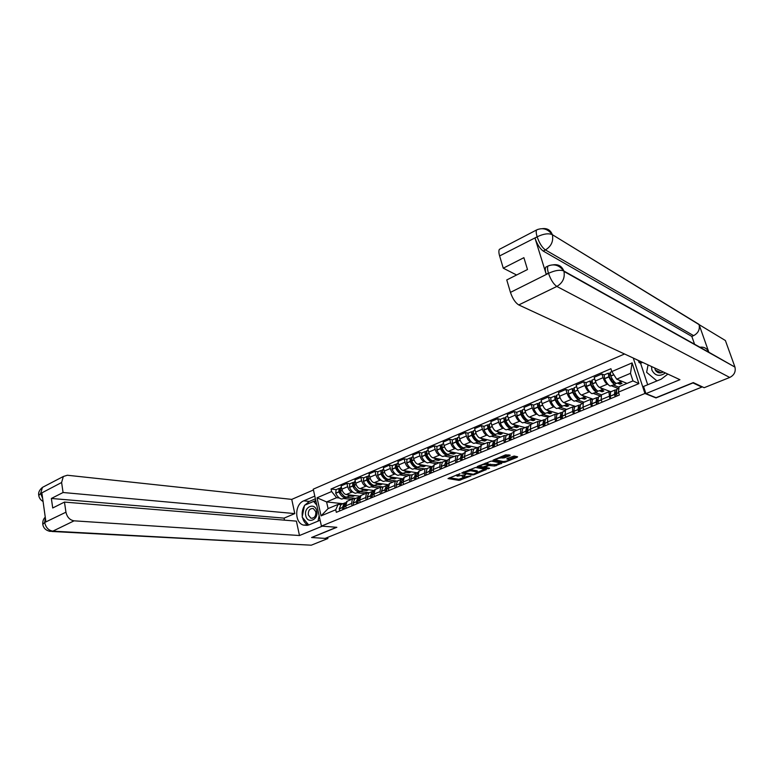 <?xml version="1.0" encoding="UTF-8"?>
<svg xmlns="http://www.w3.org/2000/svg" width="774" height="774" viewBox="0 0 774 774"><rect width="100%" height="100%" fill="white"/><g stroke="black" fill="none" stroke-linecap="round" stroke-linejoin="round"><path stroke-width="1.16" d="M460.037 473.678L448.001 478.564L459.108 480.402L470.96 475.962L462.871 477.142L465.677 474.656L457.241 476.194L460.037 473.678M509.737 455.731L510.192 455.18L505.635 454.841L492.912 460.278L503.535 462.455L505.122 462.165L517.129 457.318L517.593 456.786L514.13 456.031L507.338 458.431L506.776 458.914L508.944 459.456C508.286 460.665 506.37 461.362 503.187 461.527L495.95 459.979C496.618 458.75 498.553 458.053 501.775 457.889L504.532 457.84L509.737 455.731L509.544 455.044M644.945 393.482L655.984 397.923L692.982 382.927L701.854 387.097L325.109 538.394L311.612 537.533L336.845 527.307L321.423 526.097L644.945 393.482L633.267 358.043M475.546 467.467L461.672 473.001L472.633 474.936L474.201 474.646L486.353 469.508L475.546 467.467M477.132 466.606L491.258 461.062L501.891 463.22L494.683 466.035L488.839 465.503L484.94 467.332L489.613 468.26L488.133 468.783L477.142 466.674M624.531 353.989L313.267 489.168L321.423 526.097M701.854 387.097L701.65 386.526M347.1 501.281L345.688 505.906L346.22 508.228M353.108 492.216L351.996 492.08C350.022 491.538 348.59 489.739 347.69 486.691L341.847 489.187C342.737 492.225 344.169 494.015 346.152 494.547L359.968 496.221M341.847 489.187L341.092 485.888L346.926 483.392L349.848 483.779M352.112 505.79L351.57 503.458L352.431 499.046L354.598 498.92M347.69 486.691L346.926 483.392M365.164 493.725L357.569 492.777M361.023 495.457L359.668 500.091L360.21 502.432M363.78 477.819L360.877 477.403L354.947 479.948L355.73 483.257C356.63 486.324 358.062 488.133 360.026 488.684L374.016 490.513M366.199 499.946L365.647 497.605L366.47 493.183L368.608 493.067M367.07 486.314L365.967 486.169C364.012 485.608 362.58 483.798 361.671 480.722L360.877 477.403M379.008 487.93L371.491 486.914M375.187 489.536L373.881 494.18L374.442 496.531M377.935 471.763L375.071 471.318L369.034 473.901L369.837 477.239C370.756 480.325 372.188 482.144 374.132 482.715L388.335 484.727L386.294 489.226L386.797 491.413M380.537 494.006L379.966 491.654L380.731 487.214L382.849 487.117M381.272 480.325L380.179 480.161C378.234 479.59 376.803 477.752 375.874 474.656L375.071 471.318M393.076 482.047L385.646 480.964M389.574 483.508L388.335 488.171L388.906 490.542M392.331 465.6L389.496 465.126L383.362 467.757L384.185 471.114C385.113 474.22 386.555 476.068 388.48 476.658L402.577 478.796M395.108 487.968L394.517 485.598L395.233 481.138L397.323 481.07M395.708 474.23L394.624 474.056C392.699 473.465 391.267 471.608 390.319 468.493L389.496 465.126M407.385 476.058L400.032 474.907M404.222 477.384L403.031 482.057L403.622 484.437M406.969 459.33L404.163 458.827L397.933 461.507L398.765 464.884C399.723 468.009 401.155 469.886 403.07 470.486L417.109 472.788M409.93 481.825L409.33 479.435L409.988 474.965L412.058 474.917M410.394 468.028L409.32 467.854C407.414 467.235 405.982 465.358 405.015 462.213L404.163 458.827M421.927 469.973L414.661 468.754M419.111 471.153L417.989 475.836L418.589 478.235M421.859 452.954L419.092 452.422L412.745 455.151L413.606 458.547C414.583 461.701 416.015 463.587 417.902 464.216L431.747 466.654M425.003 475.575L424.394 473.175L424.994 468.686L427.035 468.657M425.323 461.73L424.258 461.536C422.372 460.898 420.94 459.001 419.963 455.838L419.092 452.422M436.71 463.79L429.531 462.494M434.253 464.816L433.198 469.508L433.817 471.917M437 446.472L434.272 445.911L427.819 448.678L428.699 452.103C429.696 455.276 431.128 457.192 432.995 457.84L446.511 460.395M440.348 469.218L439.709 466.799L440.261 462.301L442.273 462.291M440.512 455.315L439.458 455.112C437.6 454.454 436.168 452.529 435.172 449.346L434.272 445.911M451.745 457.502L444.673 456.118M449.665 458.372L448.678 463.065L449.317 465.503M452.413 439.874L449.723 439.284L443.154 442.099L444.063 445.553C445.069 448.746 446.501 450.681 448.349 451.348L461.72 454.057M455.954 462.746L455.306 460.307L455.799 455.799L457.773 455.809M455.973 448.794L454.928 448.572C453.09 447.894 451.658 445.95 450.642 442.738L449.723 439.284M467.041 451.097L460.066 449.646M465.348 451.813L464.429 456.515L465.087 458.963M468.096 433.169L465.435 432.54L458.75 435.404L459.688 438.877C460.724 442.099 462.146 444.053 463.974 444.75L477.19 447.614M471.84 456.167L471.173 453.709L471.608 449.191L473.543 449.22M471.695 442.157L470.669 441.925C468.851 441.219 467.419 439.255 466.383 436.023L465.435 432.54M482.599 444.586L475.729 443.057M481.302 445.127L480.461 449.849L481.138 452.316M484.05 426.339L481.438 425.671L474.636 428.593L475.594 432.086C476.639 435.336 478.071 437.31 479.87 438.036L492.883 441.054M488.007 449.462L487.33 446.995L487.697 442.457L489.603 442.505M487.707 435.394L486.682 435.152C484.892 434.427 483.469 432.434 482.405 429.183L481.438 425.671M498.437 437.968L491.664 436.343M497.547 438.336L496.782 443.057L497.469 445.543M500.294 419.382L497.721 418.686L490.793 421.656L491.78 425.178C492.854 428.448 494.276 430.45 496.057 431.195L508.857 434.378M504.474 442.641L503.777 440.145L504.077 435.607L505.944 435.675M503.99 428.525L502.984 428.264C501.223 427.509 499.801 425.497 498.717 422.217L497.721 418.686M514.546 431.224L507.889 429.522M514.091 431.418L513.394 436.149L514.11 438.645M516.829 412.3L514.304 411.575L507.251 414.603L508.257 418.144C509.35 421.433 510.772 423.465 512.523 424.229L525.101 427.587M521.241 435.694L520.515 433.188L520.747 428.632L522.585 428.728M520.583 421.52L519.586 421.25C517.845 420.466 516.422 418.434 515.32 415.125L514.304 411.575M530.935 424.365L524.395 422.565M530.925 424.375L530.316 429.106L531.051 431.621M533.663 405.092L531.177 404.328L523.998 407.414L525.043 410.975C526.156 414.293 527.578 416.354 529.3 417.147L541.645 420.679M538.307 428.612L537.562 426.087L537.727 421.52L539.526 421.646M537.466 414.39L536.488 414.109C534.776 413.306 533.354 411.236 532.231 407.908L531.177 404.328M548.069 417.196L541.21 415.493M555.693 421.404L554.939 418.869L555.026 414.293L547.663 417.37L547.547 421.936L548.302 424.471M550.807 397.759L548.369 396.956L541.065 400.09L542.129 403.68C543.271 407.027 544.683 409.107 546.376 409.92L558.48 413.635M555.026 414.293L556.777 414.438M554.668 407.134L553.7 406.834C552.017 406.002 550.604 403.912 549.453 400.555L548.369 396.956M564.885 410.365L558.325 408.295M565.542 409.891L565.097 414.641L565.871 417.186M579.116 399.539L574.202 401.184C572.305 400.371 570.419 398.02 568.542 394.13L568.242 390.289L565.881 389.438L558.441 392.641L559.534 396.249C560.695 399.626 562.108 401.725 563.772 402.577L575.624 406.476M573.408 414.071L572.625 411.507L572.634 406.921L574.347 407.095M572.179 399.742L571.231 399.423C569.577 398.562 568.164 396.443 566.994 393.066L565.881 389.438M582.57 403.264L575.759 400.961M583.335 402.441L582.986 407.201L583.78 409.765M586.053 382.666L583.722 381.785L576.137 385.046L577.259 388.683C578.449 392.079 579.861 394.208 581.487 395.088L593.077 399.181M591.452 406.582L590.649 404.009L590.581 399.413L592.255 399.616M590.02 392.215L589.091 391.876C587.466 390.986 586.063 388.848 584.863 385.442L583.722 381.785M600.556 396.046L593.513 393.482M601.456 394.856L601.204 399.616L602.027 402.209M615.185 384.368L610.154 386.042C608.345 385.171 606.477 382.743 604.581 378.776L604.165 374.916L601.901 373.987L594.171 377.306L595.332 380.972C596.541 384.388 597.944 386.555 599.54 387.455L610.85 391.75M609.844 398.968L608.877 391.76L610.493 391.992M608.209 384.543L607.28 384.185C605.703 383.265 604.301 381.098 603.072 377.664L601.901 373.987M618.474 388.558L611.605 385.868M616.559 389.632L616.056 389.835M339.37 498.011L336.593 497.692L326.589 501.929L328.089 508.595L338.112 504.387L340.821 504.677M351.541 499.424L343.879 498.533M342.969 503.71L326.589 501.929L317.05 497.779L331.62 491.538L336.593 497.692M338.112 504.387L335.742 509.766L321.055 515.881L317.05 497.779M611.828 371.578L632.087 362.909L638.889 383.614L618.436 392.128L619.123 386.71L632.977 380.905L630.5 373.329L616.684 379.173L611.828 371.578L610.909 368.724L331.049 489.004L331.62 491.538M335.742 509.766L336.322 512.33L619.364 395.021L618.436 392.128M616.684 379.173L627.046 383.391M336.148 489.652L331.049 489.004M321.055 515.881L328.089 508.595M632.977 380.905L638.889 383.614M630.5 373.329L632.087 362.909M462.088 475.807L462.339 476.707M449.442 477.752L458.818 479.28L464.487 477.326M464.013 471.801L463.868 472.614L473.359 474.269L484.669 469.17M463.075 472.188L463.694 472.295M477.335 471.192L477.568 472.063L470.679 470.727L464.139 472.256M477.268 470.931L477.132 471.888M469.586 469.537L476.823 470.756M500.246 462.871L495.95 464.603L496.269 465.745M488.433 464.4L495.95 464.603M484.872 467.099L483.963 466.925M480.141 466.2L478.526 465.89M485.966 464.342C482.783 464.506 480.867 465.184 480.209 466.383L483.063 467.003L488.017 465.348L488.568 464.874L485.966 464.342L485.259 463.152M488.278 463.82L488.433 464.826M485.646 463.191L488.123 463.674M501.097 456.689L504.213 456.679L508.692 454.86M508.692 458.556L508.624 459.33M508.915 459.359L516.094 456.457M494.238 459.485L495.873 459.814M351.628 495.205L349.567 495.766L347.1 494.663M350.564 495.728L346.355 497.121C344.043 496.676 342.031 494.75 340.328 491.355L340.676 487.707M344.169 496.221L339.641 491.538L339.825 489.69M339.979 488.346L338.973 488.433L338.925 491.945C340.628 495.35 342.64 497.266 344.952 497.711L347.062 497.121M345.959 497.663L341.76 499.056C339.438 498.611 337.425 496.695 335.732 493.309L336.09 489.671M345.427 502.761L344.266 503.168L342.466 507.454L342.921 509.602M339.699 510.937L339.254 508.789L341.063 504.513L341.934 504.145M344.333 509.011L343.879 506.864L345.668 502.587M343.695 509.282L344.014 505.499M349.896 496.008L352.963 496.376L354.357 495.786L351.328 495.418M353.544 505.199L353.079 503.032L354.84 498.756L355.701 498.388L346.742 497.343M340.405 491.5L339.573 491.403M352.78 495.602L352.963 496.376M304.869 505.151L309.319 501.426L303.776 500.836C294.613 504.174 294.275 522.508 303.369 525.082L309 524.878L320.136 520.263M303.776 500.836L314.795 496.095M313.441 489.971L291.75 499.385L294.788 513.588L63.071 492.506L61.61 482.512L40.548 493.56L41.893 493.067L45.898 521.744L44.582 522.547M284.513 520.157L284.077 518.135L294.788 513.588M284.077 518.135L51.365 498.466L52.719 507.986L64.465 502.084L296.403 521.134L299.48 535.521L74.081 520.834L52.845 531.148L311.254 545.196L327.876 538.53L325.186 538.356M322.332 526.165L299.48 535.521M291.75 499.385L67.338 475.246L63.333 476.494L61.61 482.512M311.254 545.196L51.897 531.477M327.625 537.379L327.876 538.53M64.465 502.084L65.945 512.194C67.096 517.187 69.815 520.07 74.081 520.834M51.365 498.466L63.071 492.506M311.603 537.495L336.487 527.278M304.424 505.809C302.508 509.002 301.802 512.504 302.305 516.335M302.528 517.525C303.447 521.202 305.314 523.746 308.129 525.178M309.319 501.426L315.405 498.824M315.773 500.517L313.663 501.417M42.638 498.408L40.703 493.686M43.073 501.504C40.587 500.014 39.155 498.021 38.777 495.524L40.529 493.56M44.737 522.682C45.85 527.607 48.559 530.432 52.845 531.148L49.923 531.37C45.792 530.364 43.412 528.032 42.783 524.366L44.573 522.547L65.945 512.194M699.889 347.207C704.166 346.752 707.155 348.416 708.839 352.218L734.961 367.108C735.919 371.752 734.168 375.206 729.718 377.46L704.156 387.706L693.301 382.588L656.052 397.691L645.922 393.618L643.562 386.458L661.238 379.144L667.875 374.094M645.922 393.618L679.93 379.686L518.764 304.937C515.378 302.837 512.611 298.648 510.453 292.378L506.757 279.946L527.5 269.526L523.892 257.674L503.264 268.181L499.617 255.942C498.727 252.817 498.649 250.612 499.385 249.344L500.759 248.628M642.604 362.367L640.572 363.238L639.072 362.542L638.424 360.607L634.351 358.546M640.572 363.238L647.693 384.746M734.855 366.789L725.393 340.521L699.077 324.616C700.054 329.482 698.235 333.159 693.601 335.645L545.438 249.944L543.232 251.066C539.942 248.677 537.195 244.361 534.989 238.121L546.202 274.219C545.186 270.813 545.041 268.462 545.776 267.156L547.063 266.508M552.975 264.853C558.228 264.031 561.847 266.082 563.83 270.997L708.839 352.218L698.999 324.374L552.191 234.599C548.466 233.109 543.532 233.806 537.398 236.689L499.617 255.942M503.264 268.181L516.606 275.002M694.559 344.217L691.821 336.409L543.232 251.066M691.821 336.409L693.601 335.645M641.104 361.671L639.072 362.542M549.492 265.434L548.002 266.043C547.276 267.456 547.431 269.816 548.447 273.106L546.202 274.219M545.776 267.156L548.002 266.043C554.136 263.547 559.35 265.172 563.656 270.9L563.656 270.9C559.912 269.604 554.958 270.378 548.785 273.222L548.447 273.106M305.749 515.561C307.384 524.54 318.956 519.76 316.74 510.946C315.028 501.958 303.553 506.864 305.749 515.561M308.304 514.913L310.819 518.145C314.35 518.396 316.015 516.268 315.821 511.759L313.364 508.566C309.813 508.257 308.129 510.376 308.304 514.913M316.034 501.678L313.615 501.417L316.798 505.161M319.13 515.716L318.046 521.134M308.729 524.985L302.15 517.08L304.53 505.296L313.615 501.417M651.505 366.499L651.892 370.107C655.046 375.941 659.554 376.89 665.417 372.952M654.727 367.989L655.317 370.069C657.281 373.049 659.941 373.678 663.318 371.975M656.933 380.924L646.619 372.323L648.08 364.912M365.454 489.391L363.412 489.932L360.965 488.8M364.399 489.903L360.152 491.306C357.859 490.842 355.856 488.897 354.144 485.462L354.453 481.815M358.052 490.435L353.418 485.666L353.631 483.808M353.757 482.463L352.731 482.55L352.712 486.072C354.424 489.497 356.427 491.442 358.73 491.906L360.829 491.326M359.716 491.867L355.489 493.27C353.186 492.815 351.173 490.88 349.471 487.456L349.79 483.808M359.262 496.985L358.091 497.392L356.35 501.678L356.814 503.835M358.256 503.245L357.781 501.078L359.736 496.666M357.578 503.526L357.917 499.627M363.606 490.232L366.644 490.629L368.056 490.039L365.076 489.642M369.266 492.728L360.423 491.596M354.25 485.704L353.379 485.588M366.45 489.826L366.644 490.629M379.512 483.479L377.499 484.011L375.061 482.85M378.467 483.982L374.181 485.404C371.907 484.921 369.904 482.947 368.182 479.483L368.453 475.817M372.159 484.563C370.349 484.04 368.772 482.415 367.427 479.696L367.263 478.022M367.766 476.494L366.721 476.561L366.731 480.103C368.453 483.557 370.456 485.53 372.729 486.014L374.819 485.424M373.707 485.985L369.43 487.397C367.157 486.923 365.154 484.959 363.432 481.505L363.722 477.848M373.329 491.113L372.149 491.519L370.465 495.805L370.94 497.982M367.611 499.365L367.137 497.189L368.84 492.903L369.691 492.545M372.4 497.382L371.926 495.205L373.919 490.735M371.694 497.672L372.052 493.657M377.538 484.369L380.547 484.795L381.979 484.185L379.047 483.779M381.921 493.435L381.437 491.248L383.072 486.952L374.326 485.762M368.337 479.812L367.418 479.687M380.344 483.953L380.547 484.795M393.792 477.461L391.808 477.984L389.39 476.794M392.776 477.964L388.442 479.396C386.187 478.893 384.194 476.89 382.453 473.407L382.695 469.721M386.497 478.574C384.668 478.09 383.053 476.445 381.659 473.63L381.495 471.947M382.008 470.418L380.943 470.476L380.982 474.027C382.714 477.519 384.707 479.512 386.961 480.015L389.041 479.425M387.929 479.996L383.614 481.428C381.35 480.935 379.357 478.942 377.625 475.459L377.876 471.782M387.629 485.143L386.439 485.54L384.813 489.845L385.307 492.032M386.439 485.54L383.914 486.604M386.042 491.722L386.429 487.601M391.702 478.409L394.672 478.864L396.133 478.245L393.25 477.81M395.814 480.915L388.442 479.832M399.916 485.975L399.403 483.769L400.971 479.474L402.161 479.077M382.666 473.833L381.688 473.678M394.459 477.993L394.672 478.864M408.324 471.347L406.369 471.85L403.97 470.64M407.317 471.84L402.935 473.291C400.709 472.769 398.726 470.737 396.975 467.215L397.178 463.52M401.077 472.488C399.229 472.043 397.584 470.369 396.143 467.467L396.452 465.609M396.501 464.245L395.398 464.284L395.475 467.854C397.217 471.376 399.21 473.398 401.435 473.92L403.506 473.33M402.393 473.911L398.029 475.362C395.795 474.839 393.802 472.827 392.06 469.315L392.273 465.619M396.472 487.397L395.969 485.201L397.555 480.896L398.378 480.557M401.425 485.346L400.913 483.14L403.012 478.574M400.642 485.675L401.048 481.438M406.098 472.353L409.04 472.827L410.53 472.208L407.666 471.743M410.026 474.946L402.79 473.794M417.002 472.885L415.754 473.291L414.254 477.597L414.777 479.812M397.236 467.757L396.201 467.583M408.817 471.927L409.04 472.827M423.097 465.135L421.172 465.619L418.792 464.371M422.101 465.619L417.679 467.09C415.483 466.538 413.5 464.477 411.739 460.927L411.903 457.221M415.89 466.306L415.793 466.287C413.964 465.832 412.329 464.129 410.868 461.188L411.207 459.34M411.226 457.966L410.104 457.985L410.21 461.575C411.971 465.126 413.955 467.177 416.16 467.728L418.212 467.128M417.099 467.719L412.697 469.189C410.481 468.647 408.498 466.596 406.747 463.055L406.921 459.35M411.275 481.264L410.752 479.048L412.271 474.743L413.084 474.404M416.315 479.183L415.783 476.958L417.921 472.353M415.483 479.522L415.909 475.178M420.737 466.19L423.649 466.693L425.158 466.064L422.314 465.561M424.539 468.88L417.36 467.651M412.058 461.585L410.965 461.391M423.407 465.755L423.649 466.693M438.123 458.808L436.226 459.282L433.866 458.005M435.627 459.93L438.5 460.462L440.038 459.814L437.184 459.282L432.676 460.772C430.499 460.191 428.525 458.111 426.755 454.532L426.88 450.807M430.963 459.998L430.76 459.969C428.951 459.495 427.316 457.773 425.845 454.812L426.222 452.964M426.213 451.581L425.061 451.59L425.207 455.189C426.977 458.769 428.951 460.849 431.128 461.42L433.169 460.82M432.056 461.43L427.606 462.91C425.419 462.339 423.446 460.269 421.675 456.699L421.811 452.974M432.008 466.635L430.789 467.012L429.347 471.318L429.889 473.553M426.329 475.023L425.797 472.798L427.248 468.493L428.041 468.154M431.457 472.904L430.915 470.669L432.347 466.354L433.092 466.035L432.347 466.354M430.586 473.262L431.031 468.821M439.284 462.717L432.153 461.41M427.142 455.315L425.981 455.093M438.239 459.475L438.5 460.462M453.4 452.374L451.542 452.829L449.21 451.523M452.451 452.848L447.933 454.348C445.785 453.748 443.821 451.639 442.041 448.02L442.118 444.286M446.279 453.593L445.979 453.554C444.189 453.051 442.564 451.31 441.083 448.32L440.957 446.482L441.499 446.482M441.461 445.089L440.28 445.069L440.454 448.697C442.235 452.306 444.208 454.415 446.356 455.015L448.388 454.396M447.275 455.025L442.776 456.525C440.609 455.934 438.645 453.835 436.865 450.226L436.962 446.492M447.314 460.259L446.085 460.617L444.711 464.932L445.273 467.177M441.644 468.676L441.093 466.432L442.476 462.117L443.26 461.797M446.859 466.519L446.308 464.265L447.662 459.95L448.436 459.63M445.959 466.896L446.404 462.349M446.298 464.168L445.756 463.771M445.437 452.906L444.915 453.129M450.778 453.554L453.603 454.115L455.17 453.458L452.345 452.896M454.27 456.437L447.208 455.054M442.496 448.939L441.267 448.688M453.332 453.09L453.603 454.115M468.947 445.834L467.128 446.269L464.816 444.934M468.018 446.298L463.462 447.817C461.333 447.188 459.379 445.05 457.579 441.403L457.618 437.649M461.865 447.062L461.459 447.014C459.698 446.501 458.073 444.731 456.592 441.712L456.447 439.864L457.047 439.884M456.979 438.49L455.76 438.442L455.973 442.08C457.773 445.727 459.727 447.865 461.855 448.485L463.868 447.865M462.755 448.514L458.208 450.023C456.07 449.404 454.115 447.285 452.316 443.637L452.374 439.893M462.891 453.767L461.643 454.115L460.346 458.431L460.917 460.694M457.231 462.223L456.66 459.959L457.976 455.644L458.74 455.325M462.542 460.017L461.333 457.415M461.585 460.414L462.049 455.78M460.975 446.337L460.414 446.579M466.18 447.072L468.967 447.672L470.563 447.004L467.777 446.395M469.518 450.062L462.552 448.601M464.516 456.844L461.972 457.898L463.258 453.438L464.013 453.119M458.121 442.476L456.824 442.186M468.676 446.598L468.967 447.672M484.776 439.168L482.986 439.593L480.693 438.219M483.866 439.632L479.251 441.161C477.161 440.512 475.207 438.345 473.407 434.659L473.398 430.895M477.713 440.425L477.21 440.367C475.478 439.826 473.862 438.036 472.372 434.988L472.208 433.13L472.875 433.179M472.769 431.776L471.511 431.699L471.763 435.356C473.572 439.042 475.526 441.199 477.616 441.848L479.609 441.219M478.506 441.886L473.901 443.415C471.801 442.776 469.847 440.619 468.047 436.942L468.057 433.179M478.738 447.159L477.481 447.488L476.252 451.813L476.842 454.086M473.088 455.644L472.508 453.371L473.746 449.055L474.501 448.736M478.496 453.409L477.906 451.126L479.116 446.811L479.861 446.501M477.5 453.816L477.974 449.094M477.945 451.61L477.19 450.952M476.794 439.661L476.184 439.922M481.854 440.474L484.601 441.103L486.217 440.425L483.479 439.787M485.017 443.579L478.158 442.031M474.027 435.897L472.653 435.578M484.292 439.98L484.601 441.103M500.875 432.395L499.124 432.792L496.86 431.389M499.985 432.84L495.321 434.398C493.261 433.721 491.326 431.515 489.507 427.799L489.449 424.026M493.841 433.663L493.251 433.604C491.538 433.043 489.932 431.224 488.423 428.148L488.239 426.281L488.974 426.358M488.839 424.945L487.543 424.839L487.843 428.506C489.661 432.221 491.596 434.417 493.667 435.094L495.641 434.456M494.528 435.143L489.884 436.691C487.813 436.014 485.869 433.827 484.05 430.121L484.011 426.348M494.876 440.445L493.599 440.754L492.448 445.079L493.057 447.372M489.236 448.959L488.636 446.666L489.797 442.341L490.532 442.041M494.731 446.675L494.122 444.382L495.263 440.058L495.989 439.758M493.696 447.101L493.338 445.795L494.17 442.302M494.257 445.282L493.338 444.402M492.903 432.859L492.225 433.14M497.798 433.759L500.507 434.427L502.152 433.74L499.453 433.072M500.797 436.981L494.044 435.346M490.232 429.231L488.771 428.864M500.168 433.247L500.507 434.427M517.264 425.497L515.552 425.874L513.317 424.442M516.403 425.932L511.682 427.509C509.66 426.803 507.725 424.568 505.896 420.814L505.79 417.031M510.25 426.774L509.563 426.716C507.879 426.135 506.283 424.287 504.774 421.182L504.561 419.315L505.374 419.421M505.209 417.989L503.864 417.854L504.203 421.54C506.032 425.294 507.967 427.519 509.998 428.216L511.943 427.558M510.84 428.274L506.148 429.841C504.106 429.144 502.171 426.919 500.343 423.185L500.256 419.392M511.295 433.604L510.008 433.895L508.934 438.219L509.563 440.532M505.674 442.138L505.054 439.835L506.138 435.51L506.854 435.22M511.266 439.826L510.646 437.513L511.701 433.188L512.407 432.898M510.182 440.271L509.814 438.955L510.666 435.394M510.946 439.003L509.785 437.755M509.292 425.932L508.566 426.242M514.033 426.929L516.693 427.635L518.367 426.929L515.707 426.222M516.848 430.257L510.211 428.544M506.728 422.449L505.19 422.033M516.335 426.387L516.693 427.635M533.954 418.473L532.28 418.831L530.064 417.36M533.112 418.908L528.342 420.495C526.349 419.76 524.424 417.496 522.585 413.713L522.431 409.901M526.871 419.76L526.185 419.711C524.52 419.102 522.934 417.225 521.405 414.09L521.183 412.213L522.073 412.358M521.87 410.917L520.476 410.742L520.854 414.448C522.702 418.231 524.617 420.485 526.62 421.22L528.545 420.543M527.452 421.288L522.702 422.865C520.699 422.14 518.774 419.895 516.935 416.112L516.8 412.319M528.013 426.648L526.707 426.919L525.72 431.244L526.359 433.566M522.402 435.211L521.763 432.889L522.769 428.564L523.466 428.274M528.1 432.84L527.462 430.518L528.439 426.193L529.126 425.903M526.968 433.314L526.591 431.989L527.452 428.361M528.062 432.859L526.543 431.012M525.972 418.879L525.188 419.218M530.548 419.982L533.16 420.717L534.873 420.001L532.26 419.256M533.18 423.426L526.659 421.617M523.543 415.57L521.908 415.106M532.783 419.411L533.16 420.717M550.933 411.323L549.308 411.662L547.121 410.152M550.12 411.749L545.302 413.355C543.338 412.59 541.432 410.297 539.575 406.466L539.372 402.654M543.774 412.639L543.096 412.571C541.471 411.932 539.884 410.036 538.356 406.872L538.104 404.986L539.072 405.179M538.83 403.728L537.388 403.496L537.824 407.221C539.671 411.042 541.587 413.335 543.541 414.09L545.447 413.393M544.364 414.167L539.555 415.773C537.591 415.019 535.676 412.736 533.828 408.924L533.634 405.112M545.041 419.566L543.716 419.808L542.816 424.133L543.474 426.474M539.449 428.148L538.791 425.806L539.71 421.482L540.378 421.201M545.254 425.739L544.586 423.397L545.476 419.073L546.144 418.792M544.064 426.232L543.677 424.897L544.557 421.211M544.935 425.864L543.619 424.191M542.961 411.71L542.119 412.058M547.373 412.9L549.927 413.674L551.669 412.948L549.114 412.174M549.801 416.47L543.406 414.574M540.678 408.585L538.946 408.053M549.521 412.29L549.927 413.674M568.232 404.038L566.655 404.357L564.498 402.809M567.448 404.454L562.572 406.079C560.647 405.286 558.751 402.964 556.883 399.094L556.622 395.262M561.237 405.315L560.318 405.305C558.722 404.647 557.154 402.712 555.606 399.519L555.335 397.623L556.4 397.865M556.119 396.404L554.619 396.124L555.093 399.858C556.961 403.718 558.857 406.04 560.782 406.834L562.659 406.108M561.576 406.921L556.719 408.546C554.784 407.763 552.888 405.441 551.02 401.59L550.778 397.768M562.388 412.358L561.034 412.571L560.221 416.896L560.908 419.247M556.796 420.95L556.119 418.599L556.951 414.274L557.609 414.003M562.717 418.502L562.03 416.141L562.833 411.816L563.472 411.545M561.479 419.015L561.082 417.67L561.963 413.945M562.118 418.744L561.034 417.292M560.27 404.396L559.36 404.783M564.488 405.702L567.003 406.514L568.774 405.769L566.268 404.947M566.723 409.388L560.453 407.395M558.151 401.503L556.303 400.893M566.558 405.044L567.003 406.514M585.85 396.627L584.322 396.927L582.193 395.33M585.096 397.033L580.161 398.678C578.275 397.855 576.398 395.485 574.511 391.586L574.192 387.745M578.855 397.884L577.868 397.904C576.301 397.217 574.743 395.262 573.186 392.031L572.895 390.125L574.047 390.425M573.727 388.945L572.17 388.616L572.692 392.36C574.569 396.259 576.456 398.62 578.342 399.442L580.181 398.687M580.055 405.025L578.681 405.199L577.965 409.514L578.662 411.884M574.482 413.626L573.786 411.255L574.521 406.931L575.15 406.669M580.5 411.129L579.803 408.749L580.51 404.434L581.129 404.173M579.213 411.662L578.807 410.307L579.697 406.553M579.629 411.487L578.807 410.346M577.888 396.946L576.92 397.362M581.932 398.358L584.389 399.21L586.189 398.455L583.741 397.604M583.954 402.18L577.82 400.09M584.389 399.21L583.702 397.613M575.962 394.314L573.989 393.627M603.797 389.07L602.317 389.341L600.227 387.716M603.072 389.467L598.079 391.131C596.241 390.27 594.364 387.88 592.478 383.933L592.1 380.082M596.783 390.309L595.738 390.357C594.209 389.651 592.661 387.658 591.094 384.407L590.775 382.491L592.033 382.859M591.675 381.359L590.04 380.963L590.62 384.726C592.507 388.664 594.384 391.054 596.222 391.915L598.031 391.112M596.977 392.021L592.013 393.685C590.156 392.844 588.279 390.454 586.392 386.526L586.034 382.675M598.06 397.565L596.657 397.681L596.028 402.006L596.754 404.386M592.487 406.156L591.771 403.776L592.42 399.452L593.029 399.2M598.631 403.612L597.905 401.222L598.515 396.907L599.115 396.656M597.286 404.173L596.86 402.809L597.77 399.026M597.451 404.105L596.986 403.409M595.845 389.361L594.819 389.806M599.695 390.889L602.085 391.779L603.923 391.005L601.533 390.115M601.495 394.846L595.506 392.65M594.132 387.029L592.033 386.245M601.601 390.251L602.085 391.779M622.083 381.369L620.661 381.621L618.59 379.947M621.387 381.756L616.336 383.44C614.537 382.549 612.679 380.121 610.773 376.135L610.338 372.275M615.04 382.569L613.946 382.675C612.447 381.94 610.918 379.918 609.332 376.628L608.993 374.703L610.367 375.167M609.97 373.649L608.258 373.165L608.886 376.948C610.792 380.924 612.64 383.353 614.45 384.243L616.21 383.391M616.404 389.961L614.972 390.028L614.45 394.343L615.195 396.752M610.85 398.552L610.106 396.143L610.657 391.828L611.237 391.586M617.101 395.959L616.356 393.55L616.868 389.235L617.449 388.993M615.707 396.54L615.272 395.166L616.181 391.373M614.14 381.64L613.037 382.104M617.787 383.275L620.119 384.204L621.986 383.42L619.655 382.482M619.055 387.242L613.521 385.065M612.689 379.657L610.434 378.747M619.626 382.666L620.119 384.204M584.863 385.442L577.259 388.683M566.994 393.066L559.534 396.249M549.453 400.555L542.129 403.68M532.231 407.908L525.043 410.975M515.32 415.125L508.257 418.144M498.717 422.217L491.78 425.178M482.405 429.183L475.594 432.086M466.383 436.023L459.688 438.877M450.642 442.738L444.063 445.553M435.172 449.346L428.699 452.103M419.963 455.838L413.606 458.547M405.015 462.213L398.765 464.884M390.319 468.493L384.185 471.114M375.874 474.656L369.837 477.239M361.671 480.722L355.73 483.257M603.072 377.664L595.332 380.972M607.28 384.185L599.54 387.455M589.091 391.876L581.487 395.088M590.649 404.009L582.986 407.201M571.231 399.423L563.772 402.577M572.625 411.507L565.097 414.641M553.7 406.834L546.376 409.92M554.939 418.869L547.547 421.936M536.488 414.109L529.3 417.147M537.562 426.087L530.316 429.106M519.586 421.25L512.523 424.229M520.515 433.188L513.394 436.149M502.984 428.264L496.057 431.195M503.777 440.145L496.782 443.057M486.682 435.152L479.87 438.036M487.33 446.995L480.461 449.849M470.669 441.925L463.974 444.75M471.173 453.709L464.429 456.515M454.928 448.572L448.349 451.348M455.306 460.307L448.678 463.065M439.458 455.112L432.995 457.84M439.709 466.799L433.198 469.508M424.258 461.536L417.902 464.216M424.394 473.175L417.989 475.836M409.32 467.854L403.07 470.486M409.33 479.435L403.031 482.057M394.624 474.056L388.48 476.658M394.517 485.598L388.335 488.171M380.179 480.161L374.132 482.715M379.966 491.654L373.881 494.18M365.967 486.169L360.026 488.684M365.647 497.605L359.668 500.091M351.996 492.08L346.152 494.547M351.57 503.458L345.688 505.906M609.022 396.365L601.204 399.616M460.375 478.99L460.675 480.112M458.818 479.28L459.108 480.402M485.646 469.344L485.811 469.963M472.411 474.104L472.633 474.936M470.379 469.586L470.679 470.727M501.155 463.046L501.339 463.694M494.373 464.893L494.683 466.035M490.116 464.061L490.435 465.213M488.529 464.361L488.839 465.503M487.891 467.912L488.133 468.783M504.213 456.679L504.532 457.84M502.597 456.979L502.926 458.131M501.446 456.737L501.775 457.889M516.935 456.641L517.129 457.318M504.919 461.459L505.122 462.165M503.284 461.546L503.535 462.455M342.205 490.368L340.26 491.2M338.857 491.8L335.664 493.164M338.925 491.945L335.732 493.309M342.466 507.454L339.254 508.789M342.466 507.589L339.244 508.924M345.755 506.225L343.879 507.009M342.272 490.523L340.328 491.355M345.726 506.09L343.879 506.864M44.689 486.207L42.444 487.378L40.654 493.357M45.347 517.748L44.689 522.344M534.989 238.121L537.379 236.689M510.453 292.378L548.756 273.232M729.718 377.46L556.845 286.438L518.764 304.937M542.148 228.688C547.131 228.011 550.527 230.013 552.346 234.686L552.433 234.996C553.526 241.382 551.194 246.364 545.438 249.944C542.216 247.67 539.468 243.355 537.204 236.979M734.961 367.108L563.965 271.432C565.068 277.934 562.698 282.936 556.845 286.438C553.584 284.203 550.827 279.898 548.582 273.532M538.075 229.317L536.614 229.946C535.966 231.194 536.121 233.4 537.069 236.573M356.088 484.456L354.066 485.317M352.644 485.927L349.393 487.31M352.712 486.072L349.471 487.456M356.35 501.678L353.079 503.032M356.35 501.823L353.079 503.177M359.736 500.41L357.781 501.223M356.156 484.611L354.144 485.462M359.707 500.275L357.781 501.078M370.204 478.438L368.114 479.338M366.663 479.948L363.364 481.36M366.731 480.103L363.432 481.505M370.465 495.805L367.137 497.189M370.456 495.95L367.137 497.334M373.958 494.499L371.926 495.341M370.272 478.593L368.182 479.483M373.919 494.373L371.926 495.205M384.562 472.324L382.385 473.253M380.914 473.882L377.557 475.313M380.982 474.027L377.625 475.459M384.813 489.845L381.437 491.248M384.813 489.981L381.437 491.393M388.413 488.491L386.294 489.362M384.62 472.479L382.453 473.407M388.374 488.355L386.294 489.226M399.152 466.103L396.907 467.061M395.408 467.709L391.992 469.16M395.475 467.854L392.06 469.315M399.403 483.769L395.969 485.201M399.413 483.914L395.969 485.346M403.109 482.376L400.922 483.286M399.22 466.267L396.975 467.215M403.08 482.241L400.913 483.14M414.003 459.775L411.671 460.772M410.143 461.42L406.669 462.9M410.21 461.575L406.747 463.055M414.254 477.597L410.752 479.048M414.254 477.742L410.762 479.193M418.066 476.155L415.793 477.103M414.061 459.94L411.739 460.927M418.037 476.029L415.783 476.958M429.106 453.341L426.687 454.377M425.129 455.035L421.598 456.544M425.207 455.189L421.675 456.699M429.347 471.318L425.797 472.798M429.357 471.463L425.797 472.943M433.285 469.828L430.915 470.815M429.164 453.506L426.755 454.532M433.247 469.702L430.915 470.669M444.469 446.801L441.964 447.865M440.387 448.533L436.788 450.071M440.454 448.697L436.865 450.226M444.711 464.932L441.093 466.432M444.721 465.077L441.103 466.577M448.765 463.394L446.308 464.41M444.528 446.956L442.041 448.02M448.727 463.258L446.308 464.265M460.104 440.135L457.511 441.238M455.905 441.925L452.248 443.483M455.973 442.08L452.316 443.637M460.346 458.431L456.66 459.959M460.356 458.576L456.67 460.104M460.172 440.3L457.579 441.403M464.477 456.708L461.962 457.753M476.01 433.353L473.33 434.504M471.695 435.201L467.97 436.778M471.763 435.356L468.047 436.942M476.252 451.813L472.508 453.371M476.262 451.958L472.517 453.516M480.548 450.178L477.916 451.271M476.078 433.517L473.407 434.659M480.509 450.042L477.906 451.126M492.206 426.455L489.429 427.635M487.765 428.351L483.982 429.957M487.843 428.506L484.05 430.121M492.448 445.079L488.636 446.666M492.458 445.224L488.646 446.811M496.869 443.396L494.141 444.528M492.274 426.619L489.507 427.799M496.831 443.25L494.122 444.382M508.702 419.431L505.819 420.659M504.126 421.375L500.275 423.02M504.203 421.54L500.343 423.185M508.934 438.219L505.054 439.835M508.944 438.374L505.064 439.99M513.491 436.478L510.656 437.658M508.77 419.595L505.896 420.814M513.452 436.343L510.646 437.513M525.488 412.271L522.508 413.548M520.786 414.284L516.858 415.948M520.854 414.448L516.935 416.112M525.72 431.244L521.763 432.889M525.74 431.389L521.782 433.034M530.413 429.444L527.471 430.663M525.556 412.445L522.585 413.713M530.374 429.309L527.462 430.518M542.584 404.986L539.497 406.302M537.746 407.056L533.75 408.759M537.824 407.221L533.828 408.924M542.816 424.133L538.791 425.806M542.835 424.287L538.801 425.961M547.644 422.275L544.606 423.542M542.651 405.16L539.575 406.466M547.605 422.14L544.586 423.397M559.999 397.565L556.806 398.929M555.016 399.694L550.943 401.425M555.093 399.858L551.02 401.59M560.221 416.896L556.119 418.599M560.241 417.041L556.138 418.753M565.204 414.98L562.05 416.296M560.066 397.739L556.883 399.094M565.165 414.835L562.03 416.141M577.733 390.009L574.434 391.421M572.615 392.195L568.464 393.966M572.692 392.36L568.542 394.13M577.965 409.514L573.786 411.255M577.985 409.669L573.805 411.41M583.093 407.54L579.823 408.904M577.81 390.183L574.511 391.586M583.045 407.405L579.803 408.749M595.806 382.308L592.391 383.769M590.533 384.552L586.315 386.352M590.62 384.726L586.392 386.526M596.028 402.006L591.771 403.776M596.057 402.151L591.8 403.922M601.321 399.964L597.925 401.377M595.883 382.482L592.478 383.933M601.272 399.819L597.905 401.222M613.792 374.645L610.696 375.971M608.799 376.774L604.494 378.612M608.886 376.948L604.581 378.776M614.45 394.343L610.106 396.143M614.469 394.498L610.135 396.298M618.639 392.766L616.385 393.705M613.898 374.81L610.773 376.135M618.59 392.621L616.356 393.55M608.877 391.76L601.098 395.011M352.431 499.046L346.568 501.504M366.47 493.183L360.5 495.67M380.731 487.214L374.664 489.748M395.233 481.138L389.07 483.721M409.988 474.965L403.718 477.597M424.994 468.686L418.618 471.356M440.261 462.301L433.769 465.019M455.799 455.799L449.191 458.566M471.608 449.191L464.884 452.006M487.697 442.457L480.857 445.321M504.077 435.607L497.111 438.519M520.747 428.632L513.655 431.592M537.727 421.52L530.509 424.549M572.634 406.921L565.146 410.056M590.581 399.413L582.948 402.606M456.466 474.888L456.689 475.749M463.607 471.976L463.752 472.508M484.756 466.664L484.921 467.244M479.919 465.319L480.151 466.151M488.249 463.732L488.568 464.874M495.65 458.914L495.882 459.737M508.624 458.314L508.944 459.456M341.44 487.388L340.376 487.843M344.266 503.168L341.063 504.513M338.973 488.433L335.79 489.797M307.268 525.382L303.369 525.082M38.777 495.515C38.11 492.728 39.329 490.019 42.444 487.378L63.333 476.494M42.773 524.356C42.56 521.308 43.392 518.909 45.26 517.177M552.23 234.619L699.077 324.616M552.191 234.599C547.847 228.901 542.651 227.353 536.614 229.946L499.385 249.344M312.386 518.28L310.819 518.145M661.296 372.816L655.317 370.069M355.305 481.447L354.163 481.941M358.091 497.392L354.84 498.756M352.731 482.55L349.5 483.934M369.401 475.41L368.172 475.942M372.149 491.519L368.84 492.903M366.721 476.561L363.432 477.974M383.73 469.276L382.414 469.847M380.943 470.476L377.596 471.908M398.31 463.036L396.898 463.645M400.971 479.474L397.555 480.896M395.398 464.284L391.992 465.745M402.993 478.622L402.48 478.845M413.142 456.689L411.623 457.337M415.754 473.291L412.271 474.743M410.104 457.985L406.64 459.475M417.912 472.392L417.283 472.653M428.216 450.236L426.609 450.923M430.789 467.012L427.248 468.493M425.061 451.59L421.54 453.09M443.56 443.666L441.848 444.402M446.085 460.617L442.476 462.117M440.28 445.069L436.691 446.608M448.533 459.592L447.662 459.95M459.176 436.981L457.357 437.755M461.643 454.115L457.976 455.644M455.76 438.442L452.113 440.009M464.245 453.022L463.258 453.438M475.072 430.18L473.137 431.002M477.481 447.488L473.746 449.055M471.511 431.699L467.796 433.295M480.238 446.337L479.116 446.811M491.238 423.252L489.207 424.133M493.599 440.754L489.797 442.341M487.543 424.839L483.769 426.455M496.521 439.535L495.263 440.058M507.705 416.209L505.548 417.128M510.008 433.895L506.138 435.51M503.864 417.854L500.014 419.498M513.094 432.608L511.701 433.188M524.472 409.03L522.198 410.007M526.707 426.919L522.769 428.564M520.476 410.742L516.558 412.416M529.967 425.555L528.439 426.193M541.548 401.725L539.139 402.751M543.716 419.808L539.71 421.482M537.388 403.496L533.402 405.208M547.16 418.366L545.476 419.073M558.934 394.276L556.4 395.359M561.034 412.571L556.951 414.274M554.619 396.124L550.556 397.865M564.662 411.052L562.833 411.816M576.649 386.69L573.989 387.832M578.681 405.199L574.521 406.931M572.17 388.616L568.029 390.386M582.503 403.602L580.51 404.434M594.693 378.97L591.897 380.169M596.657 397.681L592.42 399.452M590.04 380.963L585.831 382.762M600.672 395.998L598.515 396.907M611.857 371.626L610.144 372.352M614.972 390.028L610.657 391.828M608.258 373.165L603.962 375.003M618.91 388.384L616.868 389.235"/></g></svg>
